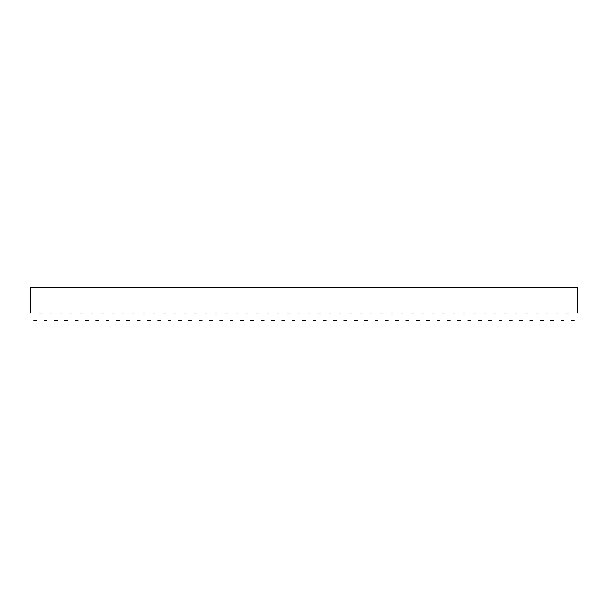 <?xml version="1.0" encoding="UTF-8"?>
<svg xmlns="http://www.w3.org/2000/svg" width="608" height="608" viewBox="0 0 608 608"><rect width="100%" height="100%" fill="white"/><g stroke="black" fill="none" stroke-linecap="round" stroke-linejoin="round"><path stroke-width="0.91" d="M31.13 313.052C34.588 322.544 34.588 322.544 31.13 313.052L30.4 313.052L30.4 287.546L577.6 287.546L577.6 313.052L576.87 313.052C573.412 322.544 573.412 322.544 576.87 313.052M566.534 313.052C563.076 322.544 563.076 322.544 566.534 313.052L568.708 313.052C572.166 322.544 572.166 322.544 568.708 313.052M556.191 313.052C552.733 322.544 552.733 322.544 556.191 313.052L558.364 313.052C561.822 322.544 561.822 322.544 558.364 313.052M545.855 313.052C542.397 322.544 542.397 322.544 545.855 313.052L548.028 313.052C551.486 322.544 551.486 322.544 548.028 313.052M535.519 313.052C532.061 322.544 532.061 322.544 535.519 313.052L537.692 313.052C541.15 322.544 541.15 322.544 537.692 313.052M525.183 313.052C521.725 322.544 521.725 322.544 525.183 313.052L527.356 313.052C530.814 322.544 530.814 322.544 527.356 313.052M514.839 313.052C511.381 322.544 511.381 322.544 514.839 313.052L517.013 313.052C520.471 322.544 520.471 322.544 517.013 313.052M504.503 313.052C501.045 322.544 501.045 322.544 504.503 313.052L506.677 313.052C510.135 322.544 510.135 322.544 506.677 313.052M494.167 313.052C490.709 322.544 490.709 322.544 494.167 313.052L496.341 313.052C499.799 322.544 499.799 322.544 496.341 313.052M483.824 313.052C480.373 322.544 480.373 322.544 483.824 313.052L486.005 313.052C489.455 322.544 489.455 322.544 486.005 313.052M473.488 313.052C470.03 322.544 470.03 322.544 473.488 313.052L475.661 313.052C479.119 322.544 479.119 322.544 475.661 313.052M463.152 313.052C459.694 322.544 459.694 322.544 463.152 313.052L465.325 313.052C468.783 322.544 468.783 322.544 465.325 313.052M452.816 313.052C449.358 322.544 449.358 322.544 452.816 313.052L454.989 313.052C458.447 322.544 458.447 322.544 454.989 313.052M442.472 313.052C439.022 322.544 439.022 322.544 442.472 313.052L444.653 313.052C448.104 322.544 448.104 322.544 444.653 313.052M432.136 313.052C428.678 322.544 428.678 322.544 432.136 313.052L434.31 313.052C437.768 322.544 437.768 322.544 434.31 313.052M421.8 313.052C418.342 322.544 418.342 322.544 421.8 313.052L423.974 313.052C427.432 322.544 427.432 322.544 423.974 313.052M411.464 313.052C408.006 322.544 408.006 322.544 411.464 313.052L413.638 313.052C417.096 322.544 417.096 322.544 413.638 313.052M401.12 313.052C397.67 322.544 397.67 322.544 401.12 313.052L403.302 313.052C406.752 322.544 406.752 322.544 403.302 313.052M390.784 313.052C387.326 322.544 387.326 322.544 390.784 313.052L392.958 313.052C396.416 322.544 396.416 322.544 392.958 313.052M380.448 313.052C376.99 322.544 376.99 322.544 380.448 313.052L382.622 313.052C386.08 322.544 386.08 322.544 382.622 313.052M370.112 313.052C366.654 322.544 366.654 322.544 370.112 313.052L372.286 313.052C375.744 322.544 375.744 322.544 372.286 313.052M359.769 313.052C356.318 322.544 356.318 322.544 359.769 313.052L361.95 313.052C365.4 322.544 365.4 322.544 361.95 313.052M349.433 313.052C345.975 322.544 345.975 322.544 349.433 313.052L351.606 313.052C355.064 322.544 355.064 322.544 351.606 313.052M339.097 313.052C335.639 322.544 335.639 322.544 339.097 313.052L341.27 313.052C344.728 322.544 344.728 322.544 341.27 313.052M328.761 313.052C325.303 322.544 325.303 322.544 328.761 313.052L330.934 313.052C334.392 322.544 334.392 322.544 330.934 313.052M318.417 313.052C314.959 322.544 314.959 322.544 318.417 313.052L320.591 313.052C324.049 322.544 324.049 322.544 320.591 313.052M308.081 313.052C304.623 322.544 304.623 322.544 308.081 313.052L310.255 313.052C313.713 322.544 313.713 322.544 310.255 313.052M297.745 313.052C294.287 322.544 294.287 322.544 297.745 313.052L299.919 313.052C303.377 322.544 303.377 322.544 299.919 313.052M287.409 313.052C283.951 322.544 283.951 322.544 287.409 313.052L289.583 313.052C293.041 322.544 293.041 322.544 289.583 313.052M277.066 313.052C273.608 322.544 273.608 322.544 277.066 313.052L279.239 313.052C282.697 322.544 282.697 322.544 279.239 313.052M266.73 313.052C263.272 322.544 263.272 322.544 266.73 313.052L268.903 313.052C272.361 322.544 272.361 322.544 268.903 313.052M256.394 313.052C252.936 322.544 252.936 322.544 256.394 313.052L258.567 313.052C262.025 322.544 262.025 322.544 258.567 313.052M246.05 313.052C242.6 322.544 242.6 322.544 246.05 313.052L248.231 313.052C251.682 322.544 251.682 322.544 248.231 313.052M235.714 313.052C232.256 322.544 232.256 322.544 235.714 313.052L237.888 313.052C241.346 322.544 241.346 322.544 237.888 313.052M225.378 313.052C221.92 322.544 221.92 322.544 225.378 313.052L227.552 313.052C231.01 322.544 231.01 322.544 227.552 313.052M215.042 313.052C211.584 322.544 211.584 322.544 215.042 313.052L217.216 313.052C220.674 322.544 220.674 322.544 217.216 313.052M204.698 313.052C201.248 322.544 201.248 322.544 204.698 313.052L206.88 313.052C210.33 322.544 210.33 322.544 206.88 313.052M194.362 313.052C190.904 322.544 190.904 322.544 194.362 313.052L196.536 313.052C199.994 322.544 199.994 322.544 196.536 313.052M184.026 313.052C180.568 322.544 180.568 322.544 184.026 313.052L186.2 313.052C189.658 322.544 189.658 322.544 186.2 313.052M173.69 313.052C170.232 322.544 170.232 322.544 173.69 313.052L175.864 313.052C179.322 322.544 179.322 322.544 175.864 313.052M163.347 313.052C159.896 322.544 159.896 322.544 163.347 313.052L165.528 313.052C168.978 322.544 168.978 322.544 165.528 313.052M153.011 313.052C149.553 322.544 149.553 322.544 153.011 313.052L155.184 313.052C158.642 322.544 158.642 322.544 155.184 313.052M142.675 313.052C139.217 322.544 139.217 322.544 142.675 313.052L144.848 313.052C148.306 322.544 148.306 322.544 144.848 313.052M132.339 313.052C128.881 322.544 128.881 322.544 132.339 313.052L134.512 313.052C137.97 322.544 137.97 322.544 134.512 313.052M121.995 313.052C118.545 322.544 118.545 322.544 121.995 313.052L124.176 313.052C127.627 322.544 127.627 322.544 124.176 313.052M111.659 313.052C108.201 322.544 108.201 322.544 111.659 313.052L113.833 313.052C117.291 322.544 117.291 322.544 113.833 313.052M101.323 313.052C97.865 322.544 97.865 322.544 101.323 313.052L103.497 313.052C106.955 322.544 106.955 322.544 103.497 313.052M90.987 313.052C87.529 322.544 87.529 322.544 90.987 313.052L93.161 313.052C96.619 322.544 96.619 322.544 93.161 313.052M80.644 313.052C77.186 322.544 77.186 322.544 80.644 313.052L82.817 313.052C86.275 322.544 86.275 322.544 82.817 313.052M70.308 313.052C66.85 322.544 66.85 322.544 70.308 313.052L72.481 313.052C75.939 322.544 75.939 322.544 72.481 313.052M59.972 313.052C56.514 322.544 56.514 322.544 59.972 313.052L62.145 313.052C65.603 322.544 65.603 322.544 62.145 313.052M49.636 313.052C46.178 322.544 46.178 322.544 49.636 313.052L51.809 313.052C55.267 322.544 55.267 322.544 51.809 313.052M39.292 313.052C35.834 322.544 35.834 322.544 39.292 313.052L41.466 313.052C44.924 322.544 44.924 322.544 41.466 313.052M33.828 320.454L36.602 320.454M44.164 320.454L46.938 320.454M54.5 320.454L57.274 320.454M64.843 320.454L67.617 320.454M75.179 320.454L77.953 320.454M85.515 320.454L88.289 320.454M95.851 320.454L98.625 320.454M106.195 320.454L108.969 320.454M116.531 320.454L119.305 320.454M126.867 320.454L129.641 320.454M137.203 320.454L139.977 320.454M147.546 320.454L150.32 320.454M157.882 320.454L160.656 320.454M168.218 320.454L170.992 320.454M178.554 320.454L181.328 320.454M188.898 320.454L191.672 320.454M199.234 320.454L202.008 320.454M209.57 320.454L212.344 320.454M219.906 320.454L222.68 320.454M230.25 320.454L233.024 320.454M240.586 320.454L243.36 320.454M250.922 320.454L253.696 320.454M261.258 320.454L264.032 320.454M271.601 320.454L274.375 320.454M281.937 320.454L284.711 320.454M292.273 320.454L295.047 320.454M302.617 320.454L305.383 320.454M312.953 320.454L315.727 320.454M323.289 320.454L326.063 320.454M333.625 320.454L336.399 320.454M343.968 320.454L346.742 320.454M354.304 320.454L357.078 320.454M364.64 320.454L367.414 320.454M374.976 320.454L377.75 320.454M385.32 320.454L388.094 320.454M395.656 320.454L398.43 320.454M405.992 320.454L408.766 320.454M416.328 320.454L419.102 320.454M426.672 320.454L429.446 320.454M437.008 320.454L439.782 320.454M447.344 320.454L450.118 320.454M457.68 320.454L460.454 320.454M468.023 320.454L470.797 320.454M478.359 320.454L481.133 320.454M488.695 320.454L491.469 320.454M499.031 320.454L501.805 320.454M509.375 320.454L512.149 320.454M519.711 320.454L522.485 320.454M530.047 320.454L532.821 320.454M540.383 320.454L543.157 320.454M550.726 320.454L553.5 320.454M561.062 320.454L563.836 320.454M571.398 320.454L574.172 320.454"/></g></svg>
